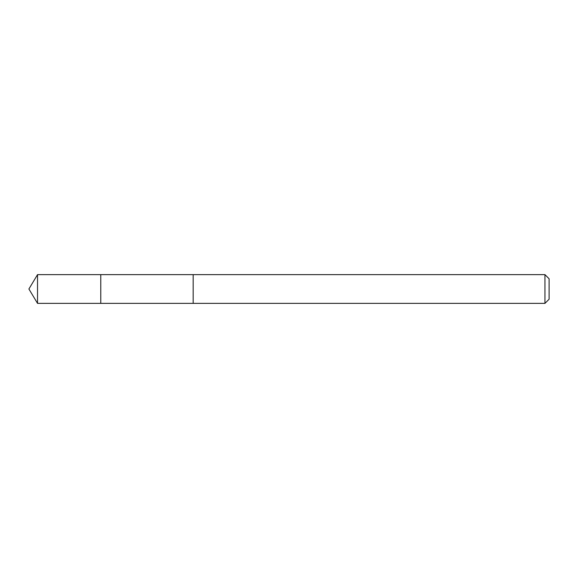 <?xml version="1.0" encoding="UTF-8"?>
<svg xmlns="http://www.w3.org/2000/svg" width="578" height="578" viewBox="0 0 578 578"><rect width="100%" height="100%" fill="white"/><g stroke="black" fill="none" stroke-linecap="round" stroke-linejoin="round"><path stroke-width="0.87" d="M100.767 288.913L100.767 274.629L37.534 274.629L37.534 303.371L100.767 303.371L100.767 274.629L193.175 274.637L193.175 303.363L100.767 303.371L100.767 288.913M193.175 274.629L193.175 303.371L544.953 303.371L544.953 274.629L193.175 274.629M544.953 274.629L549.1 278.777L549.1 299.223L544.953 303.371M100.767 303.371L37.534 303.371L28.9 289L37.534 303.371M28.9 289L37.534 274.629"/></g></svg>
